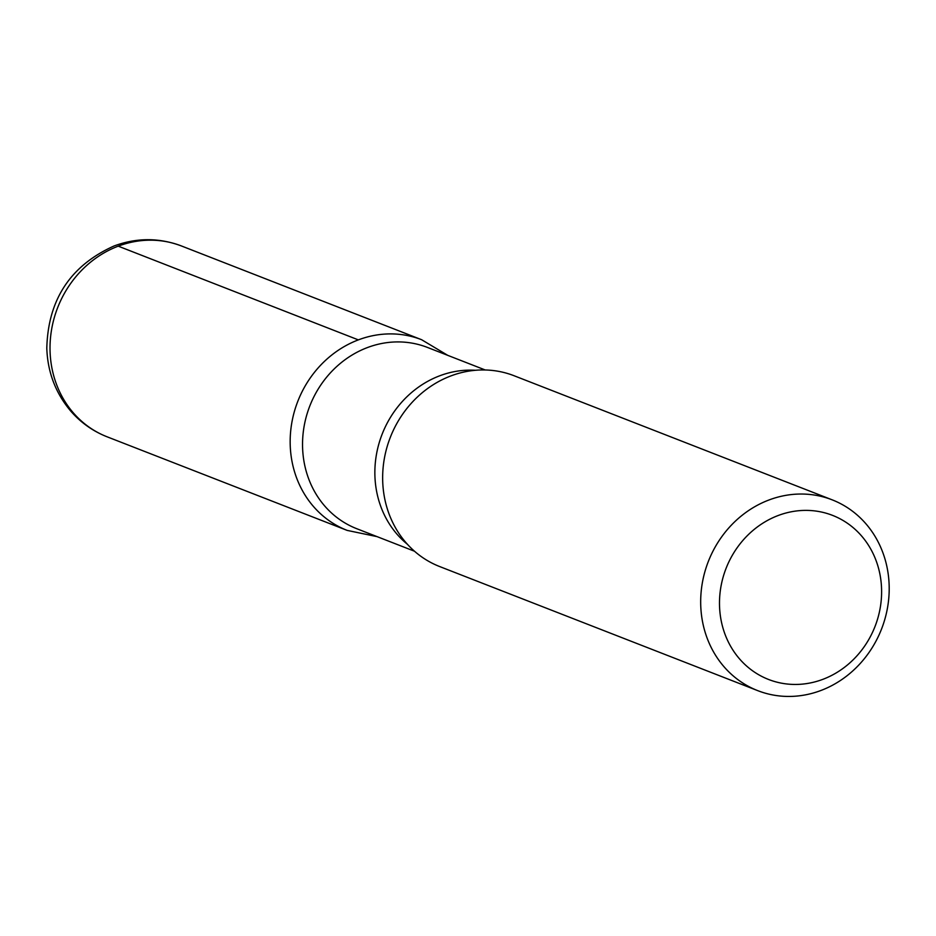 <?xml version="1.0" encoding="UTF-8"?>
<svg xmlns="http://www.w3.org/2000/svg" width="936" height="936" viewBox="0 0 936 936"><rect width="100%" height="100%" fill="white"/><g stroke="black" fill="none" stroke-linecap="round" stroke-linejoin="round"><path stroke-width="1.4" d="M778.144 515.525A88.066 79.946 -68.7 0 1 879.22 612.834A88.066 79.946 -68.7 0 1 744.284 663.893A88.066 79.946 -68.7 0 1 778.144 515.525M768.901 500.011A102.41 92.956 -68.7 0 1 832.162 499.836A102.41 92.956 -68.7 0 1 881.548 629.015A102.41 92.956 -68.7 0 1 757.727 690.639A102.41 92.956 -68.7 0 1 700.865 595.495A102.41 92.956 -68.7 0 1 768.901 500.011M414.508 551.234L356.733 528.7A97.285 88.312 -68.7 0 1 302.714 438.317A97.285 88.312 -68.7 0 1 367.345 347.595A97.285 88.312 -68.7 0 1 427.448 347.431L485.222 369.977M358.336 339.885A102.352 92.91 -68.7 0 1 421.598 339.709A102.352 92.91 111.3 0 0 358.336 339.885A102.352 92.91 111.3 0 0 290.347 435.322A102.352 92.91 111.3 0 0 347.197 530.408A102.352 92.91 -68.7 0 1 290.347 435.322A102.352 92.91 -68.7 0 1 358.336 339.885L118.228 246.156A102.41 92.956 -68.7 0 1 181.514 245.992C159.237 237.627 136.773 237.615 114.157 245.934C70.492 265.543 48.04 299.637 46.8 348.227C47.631 372.294 55.669 393.307 70.914 411.278C80.941 422.733 93.003 431.239 107.078 436.796A102.41 92.956 -68.7 0 1 50.205 341.652A102.41 92.956 -68.7 0 1 118.228 246.156M757.727 690.639L439.686 566.561A102.41 92.956 -68.7 0 1 389.142 514.168A102.41 92.956 -68.7 0 1 441.464 380.063A102.41 92.956 -68.7 0 1 450.86 375.933A102.41 92.956 -68.7 0 1 514.121 375.757L832.162 499.836M407.452 544.319A97.285 88.312 -68.7 0 1 376.728 452.942A97.285 88.312 -68.7 0 1 439.663 375.816A97.285 88.312 -68.7 0 1 475.348 370.282M181.514 245.992L421.598 339.709L447.759 355.352M377.032 536.62L347.197 530.408L107.078 436.796"/></g></svg>
